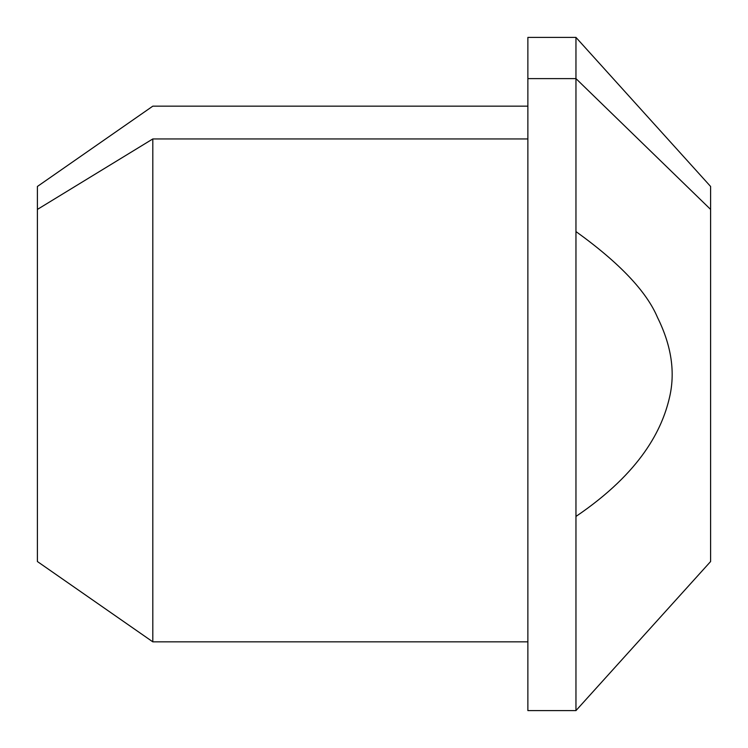 <?xml version="1.0" encoding="UTF-8"?>
<svg xmlns="http://www.w3.org/2000/svg" width="748" height="748" viewBox="0 0 748 748"><rect width="100%" height="100%" fill="white"/><g stroke="black" fill="none" stroke-linecap="round" stroke-linejoin="round"><path stroke-width="1.12" d="M575.96 516.438L575.96 231.562C619.391 262.829 646.581 291.477 657.52 317.498C671.564 345.819 675.519 372.682 669.366 398.076C662.204 428.548 641.868 471.745 575.96 516.438L575.96 710.6L575.96 516.438C641.868 471.745 662.204 428.548 669.366 398.076C675.519 372.682 671.564 345.819 657.52 317.498C646.581 291.477 619.391 262.829 575.96 231.562L575.96 516.438M527.873 710.6L527.873 78.605L575.96 78.605L575.96 231.562L575.96 78.605L527.873 78.605L527.873 37.4L575.96 37.4L575.96 78.605L575.96 37.4L710.6 186.467L710.6 209.421L575.96 78.605L710.6 209.421L710.6 561.533L575.96 710.6L527.873 710.6M527.873 78.605L527.873 669.395M527.873 106.16L152.807 106.16L37.4 186.467L37.4 209.421L152.807 138.95L37.4 209.421L37.4 561.533L152.807 641.84L152.807 138.95L527.873 138.95L152.807 138.95L152.807 641.84L527.873 641.84M37.4 209.421L37.4 538.579M710.6 538.579L710.6 209.421"/></g></svg>
